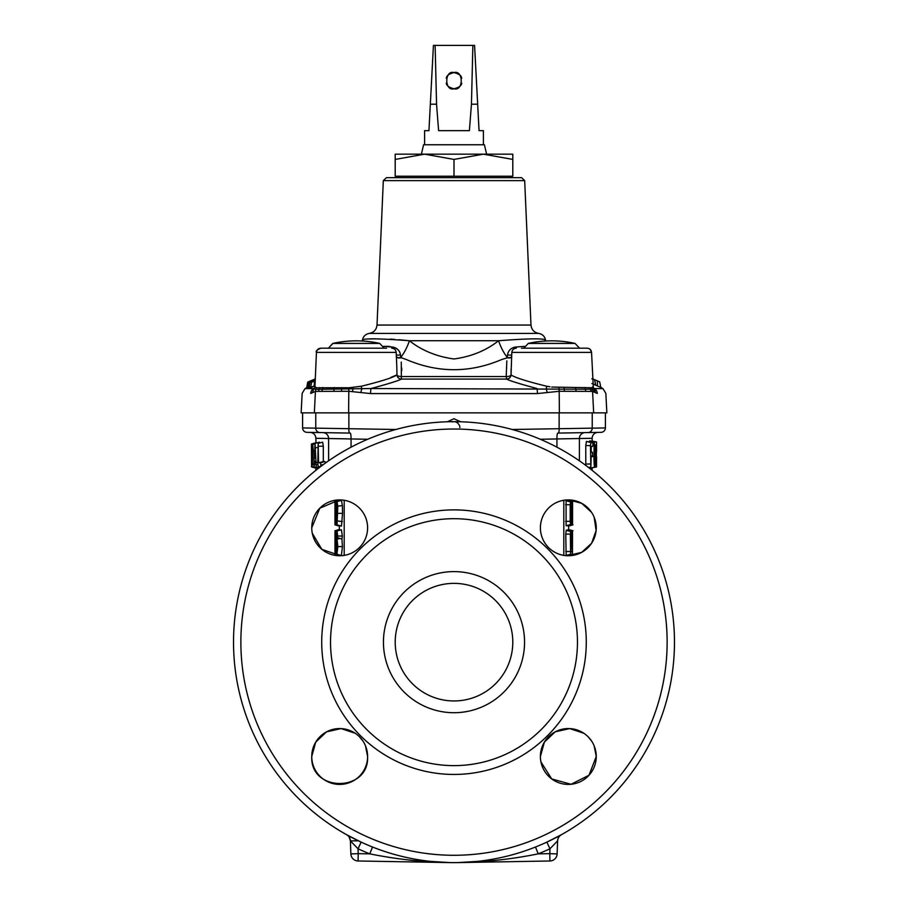 <?xml version="1.0" encoding="UTF-8"?>
<svg xmlns="http://www.w3.org/2000/svg" width="908" height="908" viewBox="0 0 908 908"><rect width="100%" height="100%" fill="white"/><g stroke="black" fill="none" stroke-linecap="round" stroke-linejoin="round"><path stroke-width="1.36" d="M308.845 381.598L315.292 378.931L307.699 382.166L306.734 387.648L307.642 387.149L305.02 388.624L313.737 388.579L314.736 387.648L313.737 388.567L311.694 388.59M600.824 387.398L602.98 388.624L594.263 388.567L593.23 387.614M596.59 388.59L594.434 388.567M315.235 380.123L310.037 382.211L309.083 387.682L310.729 387.001M314.304 380.066L308.879 382.189L307.914 387.671L309.151 387.149M310.661 387.671L314.145 386.218L314.543 381.122L311.614 382.211L310.615 387.637L311.58 382.189L314.225 380.736M523.791 348.184L528.32 343.406A107.598 107.598 0 0 1 575.048 343.406L528.32 343.406L575.048 343.406L579.576 348.184L575.048 343.406M447.372 421.777L454 418.736L460.628 421.777M348.865 412.856L348.865 428.678A4.415 0.726 91 0 0 349.523 433.082L306.938 432.344A4.415 4.415 0 0 1 302.602 427.929L395.843 429.495M330.535 642.16A123.465 123.465 0 0 1 454 518.695A123.465 123.465 0 0 1 577.465 642.16A123.465 123.465 0 0 1 454 765.626A123.465 123.465 0 0 1 330.535 642.16M321.716 642.16A132.284 132.284 0 0 1 454 509.876A132.284 132.284 0 0 1 586.284 642.16A132.284 132.284 0 0 1 454 774.445A132.284 132.284 0 0 1 321.716 642.16M233.526 642.16A220.474 220.474 0 0 1 454 421.675A220.474 220.474 0 0 1 674.474 642.16A220.474 220.474 0 0 1 454 862.634A220.474 220.474 0 0 1 233.526 642.16M667.13 642.16A213.13 213.13 0 0 0 454 429.03A213.13 213.13 0 0 0 240.87 642.16A213.13 213.13 0 0 0 454 855.279A213.13 213.13 0 0 0 667.13 642.16M512.793 642.16A58.793 58.793 0 0 0 454 583.367A58.793 58.793 0 0 0 395.207 642.16A58.793 58.793 0 0 0 454 700.953A58.793 58.793 0 0 0 512.793 642.16M367.706 439.268L315.836 438.28A5.879 5.879 0 0 0 310.059 432.401M597.941 432.401L585.002 432.617L597.941 432.401A5.879 5.879 0 0 0 592.164 438.28L540.294 439.268M559.135 412.856L559.135 428.678A4.415 0.726 89 0 1 558.477 433.082L601.062 432.344A4.415 4.415 0 0 0 605.398 427.929L512.157 429.495M311.75 527.832A27.932 27.932 0 0 0 339.671 555.753A27.932 27.932 0 0 0 367.604 527.832A27.932 27.932 0 0 0 339.671 499.899A27.932 27.932 0 0 0 311.75 527.832L319.809 508.196L339.354 499.899L339.354 500.569M355.198 733.267L341.045 728.591L326.505 731.859L315.723 742.12L311.75 756.489A27.932 27.932 0 0 0 339.671 784.41A27.932 27.932 0 0 0 367.604 756.489L365.47 745.786M583.855 733.267L569.702 728.591L555.163 731.848L544.38 742.12L540.396 756.489A27.932 27.932 0 0 0 568.329 784.41A27.932 27.932 0 0 0 596.25 756.489L594.127 745.786M568.329 499.899A27.932 27.932 0 0 0 540.396 527.832A27.932 27.932 0 0 0 568.329 555.753A27.932 27.932 0 0 0 596.25 527.832A27.932 27.932 0 0 0 568.329 499.899M362.894 740.973L359.409 736.729M311.75 756.489C310.037 792.525 369.352 792.491 367.604 756.489A27.932 27.932 0 0 0 339.671 728.557A27.932 27.932 0 0 0 311.75 756.489M591.551 740.973L588.066 736.729M540.93 761.914L551.701 778.928L571.064 784.274L589.02 775.239L596.25 756.489A27.932 27.932 0 0 0 568.329 728.557A27.932 27.932 0 0 0 540.396 756.489M568.646 555.424L581.688 552.348L591.641 543.211L596.125 530.499L594.127 517.14M591.551 512.328L581.699 503.316L568.828 499.911M391.779 348.184C394.367 348.422 395.843 349.83 396.183 352.406L316.449 352.406C316.79 349.83 318.265 348.422 320.853 348.184L386.547 348.184M521.453 348.184L587.147 348.184C589.735 348.422 591.21 349.83 591.551 352.406L511.817 352.406L511.034 374.879C514.45 377.41 526.334 381.201 546.695 386.252L549.942 386.763M511.034 374.8L511.125 368.659M551.678 387.058L591.744 387.761L593.038 386.49L592.879 387.239A4.415 4.358 -145.7 0 0 593.491 389.226L594.263 388.567A5.879 5.766 -91.3 0 1 597.294 393.436C608.689 393.334 608.689 393.334 597.294 393.436L592.584 391.416L559.192 391.28L537.4 393.573L370.589 393.573L348.854 391.28L315.428 391.405L310.706 393.436A5.879 5.766 -90.3 0 1 313.737 388.579A5.879 5.766 90.8 0 1 313.737 388.567L315.905 389.339L371.043 388.533L593.491 389.226A5.879 5.675 -62.1 0 1 594.173 391.836M315.927 389.339A5.879 5.698 -83.2 0 0 315.428 391.405L315.416 391.405A5.879 5.698 -84 0 1 315.905 389.339A4.415 4.268 89.6 0 0 316.268 387.75L314.974 386.422L314.872 387.171A4.415 4.381 -167.8 0 0 314.951 386.638M316.268 387.75L348.99 387.761L361.305 386.252C381.666 381.201 393.55 377.41 396.966 374.879L396.807 366.514M388.261 346.357L383.596 346.379L392.472 347.038C396.898 347.787 399.577 350.363 400.485 354.767L400.712 357.48A29.396 14.131 111.3 0 0 409.406 340.738C379.635 338.48 363.983 338.253 362.44 340.069C363.96 338.253 379.612 338.48 409.406 340.738C421.857 350.556 436.725 356.628 454 358.966C471.252 356.64 486.12 350.567 498.594 340.738C528.365 338.48 544.017 338.253 545.56 340.069C544.04 338.253 528.388 338.48 498.594 340.738L409.406 340.738L399.179 339.762M383.324 180.624L524.676 180.624L521.612 177.684L386.388 177.684L383.324 180.624L377.013 325.053C376.468 329.718 373.892 332.498 369.295 333.418L538.705 333.418C542.462 334.11 544.743 336.335 545.56 340.069L544.732 339.933M524.676 180.624L530.987 325.053L377.013 325.053M602.98 388.624L605.84 393.368L606.862 412.856L301.138 412.856L302.16 393.368L305.02 388.624L302.16 393.368M483.397 144.758L483.397 130.65L479.049 130.65L477.665 104.193L471.445 104.193L469.391 130.65L438.609 130.65L436.555 104.193L430.335 104.193L428.951 130.65L424.604 130.65L424.604 144.758M454 72.595C449.074 73.798 446.498 75.693 446.282 78.27C446.52 75.682 449.085 73.786 454 72.595C458.926 73.809 461.502 75.705 461.718 78.27C461.48 75.67 458.903 73.786 454 72.595C463.602 69.723 463.602 91.629 454 88.757C449.074 87.543 446.498 85.647 446.282 83.082C446.52 85.681 449.097 87.565 454 88.757C444.398 91.629 444.398 69.723 454 72.595M446.804 84.353L447.633 85.658M421.414 154.167L423.571 144.758L484.429 144.758L486.586 154.167M420.779 154.167L487.221 154.167M332.737 343.462L328.424 348.184L332.952 343.406A107.598 107.598 0 0 1 379.68 343.406L332.952 343.406L379.68 343.406L384.209 348.184M395.207 159.422L395.207 154.167L424.604 154.167L395.207 159.422L395.207 176.22L512.793 176.22L512.793 154.167L483.397 154.167L512.793 159.422M483.397 154.167L454 159.422L454 176.22M454 159.422L424.604 154.167M454 88.757C458.926 87.554 461.502 85.658 461.718 83.082C461.48 85.67 458.915 87.565 454 88.757M461.196 76.998L460.367 75.693M477.665 104.193L474.578 45.4L433.422 45.4L430.335 104.193M436.555 104.193L435.125 45.4M472.875 45.4L471.445 104.193M310.071 388.601L306.791 388.613M306.972 387.523L307.699 382.166M314.94 385.866L310.695 387.171M311.285 387.534L310.343 387.183M591.891 383.528L600.835 387.444L599.655 381.871L597.35 380.827L597.441 385.73M312.761 392.472A5.879 5.618 -129.8 0 1 313.964 389.033A4.415 4.381 -167.8 0 0 314.872 387.171L314.588 388.022M360.862 392.562A5.879 0.908 -78.8 0 1 361.793 388.976L361.305 386.252M370.589 393.573A5.879 0.772 -90.1 0 1 371.043 388.533C388.374 383.834 398.487 380.69 401.37 379.09A4.415 4.392 74.5 0 1 396.966 374.879A4.415 1.861 -179.9 0 0 401.801 376.536L506.199 376.536L506.834 360.873M537.4 393.573A5.879 0.772 -89.9 0 0 536.957 388.533C519.592 383.823 509.49 380.679 506.63 379.09L401.37 379.09L401.268 362.122M547.149 392.562A5.879 0.908 -101.2 0 0 546.219 388.976L546.695 386.252M592.584 391.416L592.572 391.416A5.879 5.698 -93.7 0 0 592.084 389.35A5.879 5.698 -93.2 0 1 592.584 391.416L593.662 412.856M595.262 392.551A5.879 5.63 -51.5 0 0 594.048 389.112A4.415 4.37 168.3 0 1 593.117 387.194L593.117 387.194A4.415 4.37 168.3 0 1 593.049 386.706M401.767 370.566L401.676 367.978M390.236 346.606L388.84 346.413M399.974 352.622L399.066 350.919M397.783 349.501L395.286 347.912M394.639 339.41L390.202 339.127M375.344 338.752L369.828 339.024M511.613 357.094A4.415 2.951 12.3 0 1 507.266 357.797L501.522 359.602C469.822 373.063 438.133 373.063 406.478 359.602L400.712 357.48A4.415 2.94 167.5 0 1 396.376 356.855M507.266 357.797L507.515 354.767C508.435 350.352 511.113 347.775 515.528 347.038L524.404 346.379M511.624 356.855A4.415 2.94 12.5 0 1 507.288 357.48A29.396 14.131 68.7 0 1 498.594 340.738M356.322 348.184L323.816 348.184M396.966 374.153L396.966 374.879M396.807 374.925L390.973 377.376M511.034 374.879A4.415 4.392 -74.5 0 1 506.63 379.09L506.199 376.536A4.415 1.861 -0.1 0 0 511.034 374.879M516.312 348.184A4.415 2.872 77.6 0 1 515.528 347.038M511.715 354.699A4.415 2.792 14.2 0 1 507.515 354.767M396.387 357.094A4.415 2.951 167.7 0 0 400.734 357.797M396.285 354.699A4.415 2.792 165.8 0 0 400.485 354.767M391.689 348.184A4.415 2.872 102.4 0 0 392.472 347.038M597.35 380.827L594.604 379.68L595.693 384.924M594.604 379.68L595.512 384.947M594.4 379.703L591.834 378.795M593.038 379.045L599.655 381.871M315.28 379.033L307.925 382.109L315.292 378.954M307.925 382.109L306.961 387.591L307.925 382.109L308.652 381.723M314.838 379.34L312.443 380.225L314.645 379.351L313.816 380.066M312.443 380.225L313.453 379.782M308.868 382.177L313.862 380.043M313.249 380.1L312.397 380.645M309.06 387.659L310.025 382.189L315.065 379.76M315.246 379.782L312.057 381.246L315.212 380.009M315.224 380.441L313.635 381.258M339.41 529.477L334.995 530.737L334.973 551.269L335.007 554.255L339.422 555.526M335.483 554.255L335.495 531.032L335.483 554.255L339.989 555.129M335.597 551.145L336.369 551.145M335.597 533.416L336.448 533.416M335.495 531.032L339.921 529.773M341.397 555.537L336.959 554.255L336.21 543.154L336.993 531.032L337.708 536.026L337.515 537.729L336.981 533.972L336.573 541.724L337.061 539.273L337.821 546.593L336.925 554.255L341.397 555.537L342.429 546.582L341.919 538.989M337.038 539.273L339.967 538.433L337.038 539.273M336.607 546.321L336.97 551.031L337.345 546.559L336.97 542.212L336.607 546.321L337.345 546.321M336.698 535.754L337.277 535.845M337.515 537.729L341.953 539.011L342.316 536.026L341.431 529.761L336.993 531.032M337.708 536.026L342.316 536.026M337.821 546.593L342.429 546.582M339.388 500.081L334.984 501.341L334.961 521.873L334.984 524.858L339.399 526.129M334.961 521.873L335.551 521.873M335.654 524.858L335.631 501.636L335.654 524.858L340.171 525.766M335.551 507.22L335.234 516.334L335.551 507.22M335.778 522.622L336.539 522.622M335.778 519.864L336.391 520.034M335.778 504.337L336.482 504.337M340.159 500.739L335.631 501.636M337.787 506.142L337.038 524.858L336.3 513.633L337.027 501.636L337.787 506.142L342.373 505.608L341.465 500.365L336.993 501.647L341.465 500.365M337.038 521.635L337.027 504.871L337.061 521.623M336.664 513.19L337.447 513.19M337.924 513.372L342.532 513.372L342.373 505.608M341.453 526.129L337.027 524.858L341.476 526.141L342.532 513.372M337.753 520.976L342.339 521.601M318.572 446.237L323.316 446.225L322.658 442.151L318.175 443.433L318.572 462.83L323.316 461.548L323.316 446.225M318.572 462.83L320.422 462.83L320.91 464.76L320.422 466.655L318.265 466.655L317.777 463.818L318.175 443.433M318.265 466.655L319.922 467.132L318.265 466.655M320.91 464.76L323.078 464.76M325.597 462.932L324.939 461.536L323.316 461.548M320.422 462.83L324.939 461.536M316.222 466.95L315.678 461.366L314.474 461.366L314.054 466.95L313.816 464.873L315.053 443.433L316.222 466.95L319.094 467.779M319.468 442.162L315.031 443.445L319.48 442.162M315.042 448.427L314.622 457.836L315.507 457.836L315.042 448.427M314.622 457.836L315.496 457.598M316.563 464.839L317.8 464.851M315.587 447.735L317.777 447.519M314.054 466.95L318.504 468.222M314.474 461.366L315.7 461.707M313.203 450.822L312.102 466.95L312.148 444.023L312.817 444.432L313.203 450.822L314.406 450.822M312.738 448.529L312.239 447.553L312.239 454.306L312.488 447.565M312.511 457.836L314.077 458.29M312.817 444.432L314.826 443.887M316.858 442.752L312.148 444.023M312.102 466.95L316.631 467.688M312.239 464.181L313.827 464.192M312.239 457.836L314.066 458.358M316.029 442.911L311.421 444.023L311.989 447.667M311.58 447.553L311.592 466.655L311.421 444.023L315.995 442.752L315.836 438.28M311.421 444.023L315.836 442.752M311.421 466.655L312.057 466.791M311.66 466.95L316.063 468.222M572.517 530.737L572.483 554.255L572.517 530.737L568.102 529.557L567.965 530.431M572.38 532.326L571.722 532.258M572.369 551.621L570.837 551.633M567.977 554.97L572.483 554.255M568.567 555.31L572.993 554.255M573.005 530.737L568.59 529.557M571.972 538.126L570.61 554.255L570.349 534.131L570.678 531.328L571.62 531.748L571.972 538.126M567.216 530.601L571.62 531.748M571.529 535.845L570.837 534.857L571.155 541.622L571.529 535.845L570.837 535.97M571.597 538.228L570.837 538.228M566.83 530.147L566.229 530.136L565.763 534.12L566.161 555.446L570.61 554.255M570.678 531.328L566.229 530.136M570.349 534.131L565.763 534.12M570.349 551.508L565.763 551.519M572.573 501.341L572.551 524.858L572.573 501.341L568.158 500.16L568.033 501.091M572.449 502.93L571.654 502.85M572.437 522.225L571.824 522.225M568.033 525.414L568.136 526.05L572.551 524.858M568.556 525.278L568.601 526.05L573.016 524.858M573.016 501.341L568.612 500.16M570.213 504.746L570.53 501.931L571.223 501.942L566.081 500.739L566.104 525.755L571.234 524.563L570.553 524.574L570.213 521.34L570.213 504.746L565.627 504.723M566.728 500.751L571.166 501.931L572.063 513.202L571.177 524.574L566.74 525.755M571.041 505.461L571.087 521.044L571.699 513.168L570.712 505.552M571.495 519.966L570.712 519.807M571.699 513.168L570.712 513.168M570.53 501.931L566.081 500.739M570.213 521.34L565.627 521.351M570.553 524.574L566.104 525.755M592.436 452.286L592.436 456.043L591.221 456.043L590.847 466.973L590.45 445.578L590.938 442.605L592.652 442.605L592.958 444.466L592.652 446.35L591.221 446.736L592.663 446.35L591.221 446.35L591.221 452.286L592.436 452.286L591.221 451.968M592.652 442.605L586.455 441.413L585.762 445.567L585.785 465.395M590.938 442.605L586.455 441.413M590.45 445.578L585.762 445.567M590.45 464.011L585.762 464.022M590.847 466.973L588.634 467.563L590.847 466.973M592.436 456.043L591.221 456.361L592.436 456.043M595.376 444.965L594.434 444.965L594.944 463.216L595.693 444.954L594.978 466.973C594.309 467.007 593.968 463.534 593.945 456.565L591.221 456.576M589.984 467.2L590.54 468.153L595.012 466.962L590.54 468.153M595.535 441.98L591.006 441.129M595.376 457.03L594.434 457.03M593.945 456.565L594.195 441.98L589.757 440.789L589.485 441.753M594.195 441.98L594.434 444.965M593.945 444.954L592.958 444.943M596.363 451.435L596.352 456.781M592.027 467.768L596.511 466.973L596.579 456.837M596.579 451.378L596.511 441.98L592.05 441.05M596.511 466.973L595.693 454.579M596.159 454.579L596.511 441.98M596.284 463.591L595.591 463.704M596.352 454.409L596.442 451.412M312.284 533.257L321.841 549.329L339.354 555.367M558 838.72L557.591 840.899A7.355 7.355 0 0 1 561.348 834.736L559.85 835.837M559.135 836.631L558.182 838.243M349.194 837.085L350.409 840.899A7.355 7.355 0 0 0 346.652 834.736L348.161 835.848M357.673 840.808L350.409 840.899L350 838.72M558.477 433.082L588.032 432.571A4.415 4.279 89 0 0 592.232 428.156L592.232 412.856M561.348 834.736L546.866 842.125L549.953 848.787L557.591 840.899L557.137 853.906A7.355 7.355 0 0 1 549.919 860.988L549.783 853.645L557.137 853.906M477.347 861.397L457.848 862.6C484.781 862.18 511.567 859.263 538.217 853.849L535.493 847.016M457.848 862.6L549.919 860.988M459.879 427.555L459.698 426.113M459.516 425.511L457.825 423.094M457.53 422.856L455.612 421.902M349.523 433.082L319.968 432.571A4.415 4.279 91 0 1 315.768 428.156L315.768 412.856M349.024 836.847L349.659 837.914M346.652 834.736L361.134 842.125L358.047 848.787L358.217 853.645L369.783 853.849A227.829 227.829 0 0 1 358.047 848.787L350.409 840.899L350.863 853.906A7.355 7.355 0 0 0 358.081 860.988L358.217 853.645L350.863 853.906A7.355 7.355 0 0 0 358.081 860.988L450.152 862.6C423.219 862.18 396.433 859.263 369.783 853.849L372.507 847.016M383.448 642.16A70.552 70.552 0 0 1 454 571.609A70.552 70.552 0 0 1 524.552 642.16A70.552 70.552 0 0 1 454 712.712A70.552 70.552 0 0 1 383.448 642.16M559.158 389.282A5.879 0.965 -88.8 0 1 559.192 391.28L559.373 412.856M318.674 391.405A5.879 5.244 -91 0 1 319.151 389.237A4.415 3.916 87.5 0 0 319.491 387.568M322.022 391.393A5.879 4.767 -90 0 1 322.476 389.18A4.415 3.564 89.4 0 0 322.817 387.489M333.872 391.359A5.879 3.087 -90.3 0 1 334.144 389.169A4.415 2.338 90.5 0 0 334.371 387.478M341.487 391.325A5.879 2.009 -90.1 0 1 341.658 389.214A4.415 1.544 91.1 0 0 341.817 387.591M348.627 412.856L348.808 391.28A5.879 0.965 -91.1 0 1 348.842 389.282M348.854 391.28A5.879 0.965 -90.9 0 1 348.899 389.282A4.415 0.783 90.9 0 0 348.99 387.761M352.656 391.416A5.879 0.953 -85.4 0 1 352.906 389.237L352.781 387.568M559.146 391.28A5.879 0.965 -89 0 0 559.101 389.282A4.415 0.783 -90.8 0 1 559.022 387.75M564.39 391.314A5.879 1.714 -89.9 0 0 564.243 389.237A4.415 1.328 -91.3 0 1 564.095 387.637M576.069 391.371A5.879 3.36 -89.6 0 0 575.763 389.157A4.415 2.542 -90.3 0 1 575.513 387.466M585.739 391.393A5.879 4.733 -90 0 0 585.297 389.18A4.415 3.541 -89.4 0 1 584.956 387.478M590.96 391.416A5.879 5.471 -89 0 0 590.484 389.282A4.415 4.086 -86.4 0 1 590.132 387.648M315.428 391.405L314.338 412.856M591.744 387.761A4.415 4.268 -87.3 0 0 592.095 389.35M316.461 462.399L317.777 462.274M314.35 464.17L315.848 464.317M312.522 444.023L316.937 442.752M572.437 504.678L571.847 504.678M557.818 433.093A5.879 0.976 -91 0 0 556.944 438.973L556.944 447.19M585.002 432.617A5.879 5.698 -91 0 0 579.406 438.496L579.406 460.821M538.217 853.849A227.829 227.829 0 0 0 549.953 848.787L549.783 853.645L538.217 853.849M563.811 555.39L563.811 500.274M350.182 433.093A5.879 0.976 -89 0 1 351.055 438.973L351.055 447.19M322.998 432.617A5.879 5.698 -89 0 1 328.594 438.496L328.594 460.821M344.189 555.39L344.189 500.274M315.292 378.931L308.879 381.587M314.951 386.547L316.449 352.406C315.428 351.328 316.903 349.921 320.853 348.184M593.367 387.988L591.551 352.406L590.189 349.398M396.183 352.406L396.807 366.526M511.329 176.22L511.329 177.684M396.671 176.22L396.671 177.684M362.281 340.999L362.44 340.069C363.257 336.335 365.538 334.11 369.295 333.418M545.56 340.069L545.719 340.999M538.705 333.418C534.108 332.498 531.532 329.718 530.987 325.053M511.817 352.406C512.157 349.83 513.633 348.422 516.221 348.184M307.891 387.648L308.856 382.177M566.898 530.147L571.325 531.339M605.398 427.929L605.398 412.856M452.388 421.902L454 421.675M450.152 862.6L430.653 861.397M302.602 427.929L302.602 412.856M592.164 470.344L592.164 468.131M592.164 440.823L592.164 438.28M568.646 529.58L568.646 526.038M315.836 470.344L315.836 468.017M339.354 529.932L339.354 525.925"/></g></svg>
